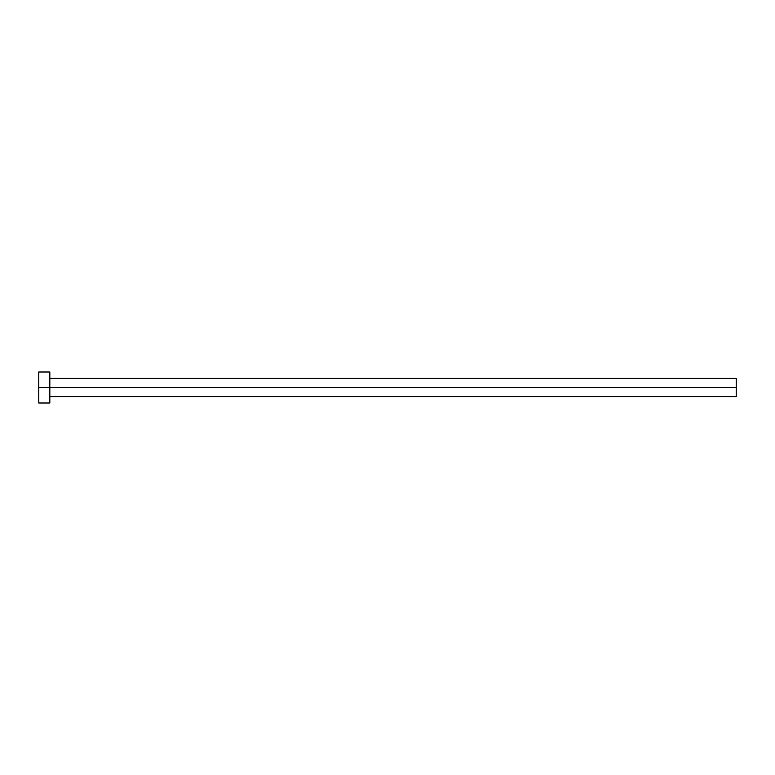 <?xml version="1.0" encoding="UTF-8"?>
<svg xmlns="http://www.w3.org/2000/svg" width="775" height="775" viewBox="0 0 775 775"><rect width="100%" height="100%" fill="white"/><g stroke="black" fill="none" stroke-linecap="round" stroke-linejoin="round"><path stroke-width="1.16" d="M38.75 403L38.75 372L38.75 387.5L736.25 387.5L736.25 396.577L736.25 387.5L38.75 387.5L38.75 403L49.823 403L49.823 372L49.823 403M736.25 387.5L736.25 378.423L736.25 387.5M49.823 396.577L736.25 396.577M38.75 372L49.823 372M49.823 378.423L736.25 378.423"/></g></svg>
